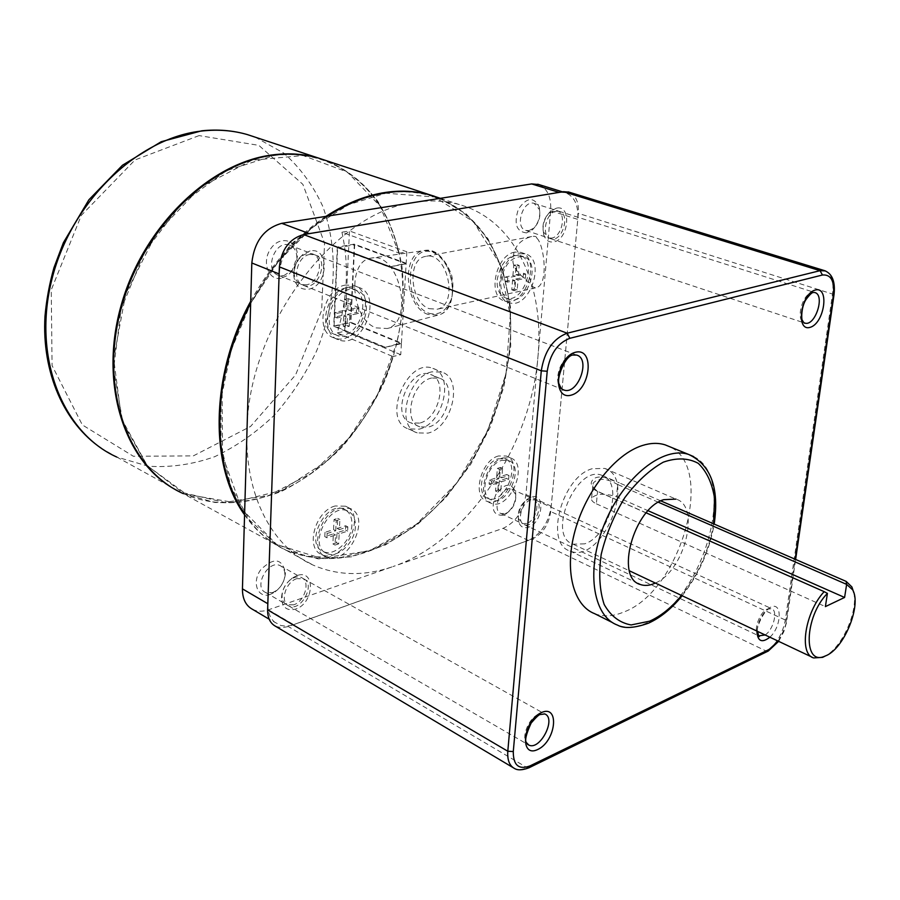 <?xml version="1.0" encoding="UTF-8"?>
<svg xmlns="http://www.w3.org/2000/svg" width="900" height="900" viewBox="0 0 900 900"><rect width="100%" height="100%" fill="white"/><g stroke="black" fill="none" stroke-linecap="round" stroke-linejoin="round"><path stroke-width="0.67" stroke-dasharray="4.5 3.38" d="M660.847 500.906L619.256 482.839L617.715 484.537C606.319 478.058 598.117 477.619 593.1 483.21L593.55 487.688L597.6 491.468L827.314 593.179M853.796 592.661C858.094 611.212 842.535 646.492 825.964 655.684M584.707 543.825L573.176 544.207C546.019 536.175 576.236 464.141 602.033 475.391C623.846 481.354 609.817 535.984 584.707 543.825M646.222 512.865L596.273 490.759L594.641 489.859L591.199 483.772L591.311 482.58C592.785 477.652 597.454 476.021 605.295 477.675L619.256 482.839M592.245 468.709C561.926 476.629 544.061 543.892 570.082 551.025C601.639 564.851 637.954 478.125 604.699 468.428L592.245 468.709M604.699 468.428L675.967 499.118C700.976 505.755 684.63 570.994 655.335 583.054M594.675 613.688C603.484 617.018 613.192 616.455 623.824 612.011C681.075 590.962 716.186 466.504 669.262 446.535M559.744 192.285L565.087 192.634C574.087 195.907 578.351 204.514 577.867 218.441L551.16 507.037C548.347 523.012 540.934 534.071 528.941 540.191L532.418 538.942C542.475 534.082 548.584 524.959 550.744 511.571L578.34 213.334C578.981 202.286 575.865 195.221 568.991 192.127M275.805 626.423L281.745 627.75L288.382 626.558L528.941 540.191L291.724 625.298L286.144 626.141L280.935 625.545L269.19 619.211M293.625 604.834L286.751 604.744C283.68 603.158 282.116 600.143 282.071 595.71C282.488 589.129 285.39 583.729 290.79 579.476C294.626 576.855 298.147 576.214 301.354 577.541C310.702 581.085 304.897 601.492 293.625 604.834M272.486 592.639L276.412 590.569C281.666 586.429 284.49 581.175 284.906 574.796C284.873 570.296 283.275 567.248 280.091 565.627C268.2 559.294 253.024 587.385 265.624 592.492L272.486 592.639M401.434 343.103L406.147 263.801L354.668 244.778L350.865 322.312L401.434 343.103L396.315 344.295C403.02 317.115 404.561 290.621 400.95 264.791L400.871 264.262C391.86 197.021 340.346 146.88 274.039 155.509L226.249 170.775L181.181 204.086L144.495 252.203L120.994 309.476L113.614 368.752L122.873 422.741L146.959 465.334L182.306 492.48L224.482 502.436L268.942 495.416L311.512 473.175L348.671 438.401L377.606 394.402L396.315 344.295L384.626 347.512L333.709 326.284L350.494 322.684L401.411 343.631L384.626 347.512M376.076 327.881L387.27 328.511C414.968 321.806 398.88 251.156 371.16 258.109C346.567 260.876 350.944 319.343 376.076 327.881M429.199 308.655L437.209 309.218C459.54 304.841 447.142 249.998 425.239 256.489C406.733 259.493 410.152 302.558 429.199 308.655M306.349 284.827L301.421 284.546C296.798 282.713 294.356 278.64 294.12 272.329L295.324 265.444L298.721 259.279C302.906 254.396 307.406 252.585 312.244 253.845C324.754 257.029 319.748 283.05 306.349 284.827M283.646 275.726L292.444 270.011L296.865 257.456C296.662 251.078 294.165 246.949 289.384 245.093C274.826 239.569 263.689 271.282 278.719 275.423L283.646 275.726M326.947 160.864C346.86 170.066 363.757 183.454 377.64 201.026C389.486 220.477 397.598 242.314 401.996 266.535C405.731 304.582 399.994 342.697 384.806 380.869C373.275 405.191 358.942 427.354 341.809 447.368C323.359 465.705 303.277 480.353 281.554 491.332C259.312 499.849 237.049 503.55 214.796 502.459L183.263 493.627L286.099 550.204C325.271 565.819 365.501 559.564 406.777 531.439C480.173 481.68 525.623 369.461 506.261 285.761C495.968 240.502 471.983 210.667 434.306 196.222M341.944 232.211C349.155 264.746 347.591 298.305 337.275 332.899L344.678 331.29L349.481 230.951L341.944 232.211L398.947 253.046C388.845 207.653 364.59 176.839 326.183 160.616M401.411 343.631L400.748 354.69L392.906 356.546C379.744 398.239 357.57 433.159 326.385 461.306L281.52 490.489L233.123 502.358L186.435 494.325L147.308 465.739L121.545 418.77L113.67 358.751L125.696 293.884L156.24 233.73L200.621 187.11L252.023 160.211L303.075 155.531L347.366 172.08L380.216 206.314L398.947 253.046M398.88 253.26L406.856 251.797L349.481 230.951M385.92 193.208C343.181 200.273 304.481 226.766 269.798 272.689C244.406 308.452 228.51 347.704 222.12 390.431L222.559 455.884L242.055 509.411L276.784 544.556L321.255 558.304L369.562 550.789L416.272 524.396L456.84 482.895L487.665 430.864L506.093 373.286L510.277 315.484L499.32 263.048L473.456 221.715L434.452 196.954L385.92 193.208C446.231 183.814 493.56 225.405 506.272 286.2C525.577 369.641 480.262 481.567 407.081 531.158L373.725 549.214L339.322 557.887L305.764 556.166L275.108 543.521L249.48 520.076L230.906 486.776L221.074 445.444L221.085 398.756L231.232 350.055L250.898 303.03L278.561 261.236L312.053 227.711L348.739 204.649L385.92 193.196M438.649 197.752L466.346 214.02L488.014 238.815L502.841 270.382L510.435 306.844L510.716 346.298L503.887 386.865L490.387 426.724L470.846 464.108L446.062 497.351L417.071 524.846L385.099 545.108L351.596 556.796L318.24 558.877L286.909 550.654C270.225 543.082 256.118 530.899 244.586 514.102M250.661 303.334L269.843 272.475C286.999 248.929 306.293 230.141 327.735 216.09M267.795 604.688C267.964 614.396 271.395 621 278.089 624.488M538.751 184.523C547.403 188.404 551.374 197.145 550.665 210.746L525.949 494.55C523.361 511.132 515.745 522.394 503.111 528.322L392.985 566.572C467.572 541.294 530.989 446.355 537.952 356.704C544.77 285.278 515.014 220.016 459.338 204.581C445.511 200.678 430.729 199.924 414.99 202.331C335.194 210.915 247.477 325.935 246.971 431.348C244.834 496.058 272.565 547.414 313.324 565.189C338.254 575.876 364.804 576.337 392.985 566.572L268.447 609.817C262.676 611.764 257.468 611.663 252.821 609.502M529.02 230.614L533.914 228.026C538.942 222.761 540.799 216.596 539.46 209.531L534.139 203.355C522.799 199.507 514.305 227.925 526.005 230.49L529.02 230.614M526.534 232.898C516.352 231.694 513.653 223.74 518.434 209.036C526.86 197.123 533.812 196.504 539.28 207.169C540.911 215.786 538.65 223.312 532.507 229.736L526.534 232.898M296.989 575.584L292.196 578.081C285.581 583.279 282.015 589.905 281.509 597.96C282.251 607.534 286.965 611.246 295.639 609.097C314.269 603.36 315.844 568.575 296.989 575.584M270.304 594.428C257.895 599.006 251.359 582.671 260.707 569.745C273.713 557.156 281.959 558.124 285.446 572.67C284.94 580.444 281.498 586.856 275.085 591.908L270.304 594.428M526.556 523.519L522.158 523.564L518.389 518.4C517.702 510.941 520.38 504.81 526.444 500.006L532.969 498.859C540.967 501.277 535.849 520.841 526.556 523.519M505.485 513.54L507.769 512.426C513.72 507.724 516.352 501.716 515.666 494.404L511.796 489.116C502.099 484.627 490.86 510.233 501.075 513.562L505.485 513.54M536.794 238.14C536.648 236.486 534.926 235.958 531.619 236.542C518.918 240.007 512.696 248.434 512.944 261.844C514.451 273.544 530.786 282.251 532.26 286.403L535.387 287.91C549.506 286.234 544.05 243.968 536.794 238.14M596.273 490.759L597.6 491.468L596.351 503.809C592.515 502.009 590.94 500.096 591.604 498.071C596.441 493.504 604.71 493.054 616.421 496.755L648.124 510.739M596.351 503.809L825.39 606.611M658.384 502.245L617.715 484.537L616.421 496.755M406.856 251.797L406.181 263.261L389.137 267.03L337.657 247.748L334.091 325.912L384.66 346.984M389.171 266.479L337.32 247.072L333.709 326.284M406.181 263.261L354.33 244.114L337.32 247.072M354.33 244.114L350.494 322.684M406.147 263.801L389.137 267.03M400.748 354.69L344.678 331.29M337.275 332.899L392.906 356.546M176.321 490.118L182.542 493.234C227.385 514.046 283.601 499.478 326.205 461.531C357.536 433.249 379.789 398.171 392.974 356.287M281.284 278.246C268.178 281.093 261.248 261.259 271.08 248.231C280.53 234.844 297.821 240.199 297.405 255.96L296.348 262.89L292.714 270.326L287.798 275.355L281.284 278.246M551.599 238.106L548.584 237.994L543.42 231.953C542.048 224.741 543.949 218.43 549.113 213.019L556.852 210.566C566.944 212.602 562.275 236.756 551.599 238.106M503.19 515.25C493.144 515.7 490.657 508.894 495.697 494.831C504.382 483.131 511.02 482.152 515.599 491.906C516.442 500.816 513.225 508.151 505.969 513.889L503.19 515.25M556.594 208.091L550.586 211.23C544.264 217.856 541.935 225.585 543.611 234.416C545.423 240.075 548.752 242.584 553.613 241.92C568.766 239.805 571.995 204.716 556.594 208.091M310.05 250.954L303.502 253.811L298.451 258.907L295.02 265.5L293.558 273.938C294.446 284.873 299.441 289.957 308.509 289.204C328.275 286.324 330.064 246.69 310.05 250.954M531.101 497.137L528.334 498.488C520.909 504.371 517.613 511.875 518.467 521.01C519.952 526.646 523.271 528.716 528.446 527.243C542.97 522.855 545.839 491.569 531.101 497.137M325.957 216.371C295.954 236.43 270.866 264.735 250.718 301.264M244.564 514.822C255.96 531.023 269.809 542.824 286.099 550.204M308.419 233.764C291.746 239.006 282.004 252.023 279.18 272.801M337.657 247.748L354.668 244.778M334.091 325.912L350.865 322.312M296.865 578.644C285.57 581.816 279.585 602.415 288.889 605.981C300.881 612.383 316.192 583.762 303.502 578.756L296.865 578.644M556.312 211.185C545.602 212.355 540.832 236.722 550.868 238.748C562.196 242.662 570.915 213.851 559.148 211.297L556.312 211.185M530.854 499.882C521.55 502.425 516.319 522.158 524.284 524.576C533.981 529.087 545.344 503.134 535.106 499.849L530.854 499.882M309.915 254.453C296.471 256.005 291.285 282.251 303.728 285.469C318.364 291.127 329.771 258.829 314.561 254.734L309.915 254.453M516.082 274.781L518.355 275.591L525.724 274.061L523.451 273.251L516.082 274.781L516.915 264.634L513.765 265.275L512.944 275.434L505.485 276.986L505.147 281.295L512.595 279.731L514.868 280.553L507.42 282.116L505.147 281.295M514.969 252.124C495.686 254.588 486.9 296.944 504.675 300.983C525.184 308.599 542.115 257.49 520.74 252.338L514.969 252.124M497.126 280.069C500.434 263.059 507.994 254.835 519.795 255.398C538.481 259.909 523.676 304.616 505.744 297.968C499.624 295.549 496.755 289.586 497.126 280.069M519.536 253.688L525.308 253.901C546.66 259.054 529.684 310.264 509.197 302.659C491.434 298.631 500.265 256.185 519.536 253.688M512.595 279.731L511.785 289.834L514.913 289.159L515.734 279.079L523.102 277.526L523.451 273.251M525.724 274.061L525.375 278.336L518.006 279.889L517.185 289.98L514.046 290.666L514.868 280.553M514.046 290.666L511.785 289.834M517.185 289.98L514.913 289.159M518.006 279.889L515.734 279.079M525.375 278.336L523.102 277.526M507.42 282.116L507.757 277.796L515.216 276.244L516.038 266.074L519.188 265.433L518.355 275.591M519.188 265.433L516.915 264.634M516.038 266.074L513.765 265.275M515.216 276.244L512.944 275.434M507.757 277.796L505.485 276.986M500.76 281.385C504.079 264.341 511.639 256.095 523.451 256.657C542.126 261.169 527.276 305.944 509.366 299.306C503.246 296.887 500.377 290.914 500.76 281.385M419.152 429.154C443.621 423.743 454.894 374.591 432.877 368.381C406.89 357.379 381.308 420.581 408.375 428.884L419.152 429.154M419.535 423.113L410.996 422.899C389.295 416.261 409.781 365.659 430.594 374.49C448.2 379.463 439.121 418.86 419.535 423.113M432.011 371.824C407.43 376.391 395.404 426.623 417.195 432.889L427.961 433.125C452.419 427.646 463.804 378.293 441.81 372.105L432.011 371.824M431.595 378.022C411.941 381.757 402.379 421.875 419.827 426.87L428.366 427.061C447.941 422.752 457.088 383.197 439.515 378.248L431.595 378.022M348.289 298.654L344.509 299.419L343.98 310.466L335.048 312.322L334.834 317.014L343.766 315.146L343.238 326.126L346.995 325.316L347.524 314.348L356.344 312.502L356.58 307.856L347.749 309.69L348.289 298.654L350.572 299.565L350.032 310.613L358.864 308.779L358.627 313.425L349.808 315.281L349.279 326.25L345.51 327.071L346.039 316.069L337.106 317.959L337.331 313.256L335.048 312.322M337.331 313.256L346.264 311.4L346.793 300.33L350.572 299.565M346.793 300.33L344.509 299.419M337.106 317.959L334.834 317.014M346.916 336.6L339.199 336.24C317.385 330.007 335.216 281.936 356.287 290.228C374.355 294.986 366.469 333.405 346.916 336.6M343.282 335.081L335.565 334.71C313.751 328.478 331.537 280.496 352.62 288.787C370.699 293.546 362.835 331.909 343.282 335.081M345.668 285.053C323.213 288.022 313.796 332.426 334.26 337.95C358.661 347.794 379.204 292.567 353.745 285.469L345.668 285.053M350.257 286.852L358.335 287.269C383.782 294.356 363.184 349.706 338.805 339.874C318.341 334.361 327.814 289.856 350.257 286.852M347.524 314.348L349.808 315.281M349.279 326.25L346.995 325.316M358.627 313.425L356.344 312.502M358.864 308.779L356.58 307.856M350.032 310.613L347.749 309.69M343.98 310.466L346.264 311.4M346.039 316.069L343.766 315.146M345.51 327.071L343.238 326.126M324.979 532.339L324.787 536.625L333.371 533.88L332.887 543.915L336.51 542.745L336.994 532.721L345.465 529.999L345.679 525.757L337.196 528.457L337.68 518.366L334.058 519.502L333.574 529.605L324.979 532.339L327.15 533.486L335.745 530.741L333.574 529.605M335.745 530.741L336.229 520.627L339.863 519.491L339.368 529.594L347.85 526.882L347.636 531.135L339.165 533.858L338.67 543.892L335.059 545.074L335.543 535.016L326.959 537.773L327.15 533.486M326.959 537.773L324.787 536.625M355.399 526.567C355.106 542.441 337.68 558.967 326.745 553.421C307.35 546.199 329.265 501.896 347.659 511.02C353.014 513.608 355.601 518.783 355.399 526.567M339.165 533.858L336.994 532.721M347.636 531.135L345.465 529.999M335.149 505.969C315.191 510.896 304.853 548.584 321.716 554.558C343.103 565.245 368.123 514.361 345.589 506.194L335.149 505.969M351.923 524.767C351.652 540.63 334.226 557.1 323.291 551.554C303.885 544.32 325.766 500.108 344.171 509.243C349.537 511.83 352.114 517.005 351.923 524.767M339.514 508.207L349.954 508.421C372.476 516.577 347.4 567.574 326.036 556.898C309.173 550.935 319.556 513.169 339.514 508.207M337.196 528.457L339.368 529.594M347.85 526.882L345.679 525.757M339.863 519.491L337.68 518.366M336.229 520.627L334.058 519.502M333.371 533.88L335.543 535.016M335.059 545.074L332.887 543.915M338.67 543.892L336.51 542.745M495.54 491.04L498.577 490.061L499.343 480.757L506.475 478.474L506.801 474.536L499.657 476.809L500.423 467.46L497.363 468.416L496.609 477.776L489.386 480.071L489.071 484.043L496.294 481.736L495.54 491.04L497.7 492.053L498.454 482.726L491.243 485.044L491.558 481.061L498.78 478.766L499.534 469.395L502.582 468.439L501.817 477.799L508.961 475.515L508.635 479.464L501.502 481.748L500.738 491.051L497.7 492.053M500.738 491.051L498.577 490.061M501.761 460.373L508.455 460.395C525.33 465.705 507.488 507.296 491.456 499.995C478.271 496.046 486.517 464.096 501.761 460.373M491.558 481.061L489.386 480.071M491.243 485.044L489.071 484.043M498.51 455.963C481.095 460.17 471.668 496.654 486.743 501.188C505.103 509.546 525.454 462.082 506.137 455.996L498.51 455.963M498.285 458.809L504.979 458.843C521.865 464.164 504.056 505.688 488.014 498.375C474.817 494.426 483.041 462.521 498.285 458.809M502.864 457.909L510.48 457.931C529.774 463.995 509.377 511.571 491.04 503.213C475.988 498.701 485.449 462.139 502.864 457.909M496.609 477.776L498.78 478.766M499.534 469.395L497.363 468.416M498.454 482.726L496.294 481.736M499.343 480.757L501.502 481.748M508.635 479.464L506.475 478.474M508.961 475.515L506.801 474.536M501.817 477.799L499.657 476.809M502.582 468.439L500.423 467.46M693.72 456.637C738.799 478.046 702.788 601.695 646.403 623.137C635.816 627.705 626.153 628.346 617.411 625.072L612.709 622.71M512.955 767.543L514.744 768.611C518.265 770.153 522.337 769.815 526.984 767.599L766.204 651.06C775.991 644.985 782.37 634.635 785.34 620.021L832.556 293.614C833.951 281.588 831.577 274.028 825.424 270.911M834.041 294.536L578.34 213.334M778.219 641.149L784.316 629.168L786.623 621.607L785.34 620.021L550.744 511.571M767.959 651.195L766.204 651.06L532.418 538.942M528.773 767.88L526.984 767.599L288.382 626.558M428.906 313.279C439.56 315.799 447.165 310.635 451.733 297.799C455.614 280.024 446.355 257.816 432.844 252.292C405.371 242.426 401.873 303.131 428.906 313.279M268.447 609.817L293.692 624.668M503.111 528.322L528.289 540.439M525.949 494.55L551.25 506.171M428.074 314.46C404.438 306.821 400.793 253.215 424.012 250.605C450.146 244.148 464.704 308.61 438.615 314.966L428.074 314.46M765.124 634.961C773.572 629.696 778.241 610.436 771.48 608.602L767.475 608.985C759.038 612.281 752.524 632.543 758.824 635.839M769.86 637.2C781.808 626.648 782.55 600.998 770.558 607.219C762.919 612.011 758.374 619.965 756.9 631.069M303.502 578.756L544.748 713.947L538.29 714.42C528.019 718.549 520.504 739.249 527.456 744.221M314.561 254.734L576.574 355.061L572.04 355.039C559.733 357.401 552.24 384.356 562.466 389.34M559.148 211.297L814.613 292.478L811.946 292.511C802.249 294.277 795.656 319.691 804.038 322.796M786.015 622.17L795.139 559.238M199.08 135.596L135.045 159.941L81.304 215.381L51.244 289.89L52.076 365.58L82.328 424.912L133.391 456.277L193.343 455.873L250.56 426.454L295.605 374.895L321.66 310.331L324.551 243.124L302.906 184.399L258.851 145.373L199.08 135.596M255.24 137.183L283.714 153.067C300.15 167.659 313.178 185.445 322.796 206.404C338.906 250.222 336.184 303.244 316.496 351.202C305.303 374.636 291.285 395.921 274.421 415.069C256.219 432.54 236.34 446.4 214.785 456.66C192.667 464.501 170.505 467.674 148.297 466.2L116.752 457.043L101.374 448.312M550.665 210.746L577.789 219.398M713.554 523.8C709.065 550.418 698.389 574.29 681.536 595.44M573.176 544.207L629.415 570.803M812.002 657.124L813.712 657.934M602.033 475.391L614.722 480.904M638.01 583.403L570.082 551.025M265.624 592.492L286.751 604.744M280.091 565.627L301.354 577.541M278.719 275.423L301.421 284.546M289.384 245.093L312.244 253.845M539.46 209.531L539.28 207.169M533.914 228.026L532.507 229.736M282.071 595.71L281.509 597.96M290.79 579.476L292.196 578.081M284.906 574.796L285.446 572.67M276.412 590.569L275.085 591.908M387.27 328.511L438.615 314.966C453.656 311.749 455.873 280.924 449.685 270.45C443.272 256.376 434.711 249.773 424.012 250.605L371.16 258.109M286.909 550.654L313.324 565.189M440.381 198.326L459.338 204.581M501.075 513.562L522.158 523.564M511.796 489.116L532.969 498.859M531.619 236.542L425.239 256.489M535.387 287.91L437.209 309.218M591.604 498.071L593.1 483.21M596.126 490.657L594.653 489.859M757.575 631.395C755.471 628.178 765.439 607.972 769.489 608.974L771.48 608.602L535.106 499.849M778.635 641.351L783.788 631.8L786.386 623.036L795.634 559.451M296.865 257.456L297.405 255.96M292.444 270.011L292.016 271.26M526.005 230.49L548.584 237.994M534.139 203.355L556.852 210.566M515.666 494.404L515.599 491.906M507.769 512.426L505.969 513.889M543.42 231.953L543.611 234.416M549.113 213.019L550.586 211.23M294.12 272.329L293.558 273.938M298.721 259.279L299.183 257.94M518.389 518.4L518.467 521.01M526.444 500.006L528.334 498.488M116.752 457.043L182.542 493.234M565.087 192.634L562.489 191.835M288.889 605.981L527.614 744.379M550.868 238.748L804.161 322.875M524.284 524.576L758.869 635.884M682.155 595.732C698.873 574.504 709.538 550.62 714.184 524.07M303.728 285.469L562.793 389.543M504.675 300.983L509.197 302.659M520.74 252.338L525.308 253.901M523.451 256.657L519.795 255.398M509.366 299.306L505.744 297.968M408.375 428.884L417.195 432.889M432.877 368.381L441.81 372.105M439.515 378.248L430.594 374.49M419.827 426.87L410.996 422.899M356.287 290.228L352.62 288.787M339.199 336.24L335.565 334.71M334.26 337.95L338.805 339.874M353.745 285.469L358.335 287.269M321.716 554.558L326.036 556.898M345.589 506.194L349.954 508.421M347.659 511.02L344.171 509.243M326.745 553.421L323.291 551.554M486.743 501.188L491.04 503.213M506.137 455.996L510.48 457.931M508.455 460.395L504.979 458.843M491.456 499.995L488.014 498.375"/><path stroke-width="1.35" d="M648.124 510.739L844.594 597.454L846.641 584.381L852.649 589.815L851.906 586.969L846.169 581.4L660.847 500.906M851.906 586.969L853.796 592.661M825.964 655.684L822.6 657.36L813.712 657.934C798.604 654.232 805.016 612.079 824.175 591.649L646.222 512.865M655.335 583.054C649.811 585.63 644.783 586.102 640.26 584.482C614.801 577.8 633.724 508.444 663.716 499.669L675.967 499.118M669.262 446.535L665.325 444.926C658.339 442.665 650.61 442.879 642.139 445.59C615.454 454.05 586.148 490.545 575.179 530.246C564.064 569.959 573.086 605.486 594.675 613.688L612.709 622.71M568.991 192.127L563.4 191.689L303.604 234.562C289.519 238.612 281.441 249.379 279.382 266.873L267.615 609.851C267.548 617.974 270.27 623.498 275.805 626.423L512.955 767.543M183.263 493.627C129.172 469.654 99.27 391.736 120.656 310.23C141.66 228.701 210.308 162.112 274.444 155.036C290.149 153.157 305.021 154.237 319.061 158.265L326.947 160.864M327.735 216.09C347.321 203.445 366.874 195.649 386.404 192.713C402.154 190.417 416.97 191.239 430.853 195.176L438.649 197.752M244.586 514.102C223.324 481.871 215.786 440.73 221.985 390.668C226.339 360.473 235.901 331.358 250.661 303.334M267.795 604.688L279.18 272.801M269.19 619.211L252.821 609.502C245.869 605.835 242.404 598.95 242.438 588.859L251.82 262.98C254.273 241.436 264.262 228.229 281.767 223.335L531.675 183.926L538.751 184.523M852.649 589.815C861.975 605.498 843.525 649.856 825.075 656.055C802.867 666.799 804.217 616.883 827.415 593.381L825.39 606.611L844.594 597.454M846.641 584.381L658.384 502.245M824.175 591.649L827.415 593.381M846.169 581.4L846.54 584.19M326.183 160.616L318.285 158.006C304.245 153.979 289.373 152.899 273.668 154.766C210.859 161.764 143.528 225.607 121.207 305.168C98.55 384.694 124.808 462.904 176.321 490.118M434.306 196.222L429.975 194.884C416.093 190.946 401.276 190.125 385.526 192.42C365.681 195.401 345.836 203.389 325.957 216.371M250.718 301.264C210.206 374.512 209.25 466.245 244.564 514.822M308.419 233.764L559.744 192.285M682.155 595.732C671.704 608.591 660.476 617.738 648.472 623.183C634.444 628.178 624.094 628.808 617.411 625.072C592.279 615.904 585.641 568.44 605.081 522.495C624.195 476.426 663.592 445.624 688.781 454.5L693.72 456.637M825.424 270.911L820.035 270.675L567.18 333.202C553.072 338.591 544.444 351.124 541.283 370.822L279.382 266.873M795.139 559.238L833.411 295.065C834.649 280.98 831.004 274.298 822.465 275.006L569.846 338.31L567.18 333.202L303.604 234.562M822.465 275.006L820.035 270.675L563.4 191.689M569.846 338.31C557.539 343.058 549.99 354.037 547.211 371.25L541.283 370.822L507.803 751.241C507.218 760.14 509.524 765.934 514.744 768.611C517.928 770.467 522.697 770.175 529.065 767.734L530.01 765.9L769.252 649.384L778.219 641.149M547.211 371.25L513.281 751.556L507.803 751.241L267.615 609.851M251.82 262.98L279.124 273.926M242.438 588.859L267.817 603.72M758.824 635.839L765.124 634.961M756.9 631.069C757.496 641.351 761.816 643.387 769.86 637.2M527.456 744.221L528.784 745.054C540.045 750.949 556.74 718.301 544.748 713.947L540.337 714.533C539.303 714.251 536.231 717.086 531.146 723.049C526.039 734.276 524.52 740.846 526.579 742.759L528.784 745.054L527.614 744.379M541.373 712.597C522.641 721.058 519.266 758.678 537.885 749.441C556.2 740.857 559.856 704.048 541.373 712.597M562.466 389.34L563.951 390.015C577.913 395.359 591.176 358.684 576.574 355.061L573.626 355.084C566.066 353.632 555.221 379.575 559.575 384.93C560.79 388.226 562.252 389.914 563.951 390.015L562.793 389.543M575.438 352.271C555.626 357.244 551.7 401.04 571.399 395.077C590.738 389.835 594.979 347.141 575.438 352.271M804.038 322.796L804.825 323.089C815.242 326.711 825.525 294.615 814.613 292.478L813.476 292.511C812.239 292.174 809.707 294.559 805.894 299.678C801.056 307.114 801.315 319.882 802.395 320.377C803.745 322.729 804.555 323.64 804.825 323.089L804.161 322.875M815.332 290.014C800.685 293.659 795.431 331.808 810.056 327.364C824.423 323.494 829.811 286.189 815.332 290.014M833.411 295.065L834.041 294.536M767.959 651.195L769.252 649.384M528.773 767.88L768.251 651.049L778.635 641.351M513.281 751.556C513.214 765.281 518.783 770.062 530.01 765.9M116.752 457.043C62.572 432.765 31.939 356.918 52.076 278.629C71.82 200.306 138.971 137.002 202.781 130.916C218.407 129.296 233.257 130.511 247.32 134.572L255.24 137.183M281.767 223.335L309.319 233.606M531.675 183.926L559.058 192.386M681.536 595.44C671.467 607.601 660.836 616.174 649.654 621.169L631.125 624.949C619.706 622.867 610.717 616.039 604.159 604.44C599.546 590.389 598.556 573.683 601.211 554.321C606.06 534.398 613.901 515.543 624.746 497.734C636.817 481.68 649.665 469.834 663.289 462.173C676.586 457.537 688.241 457.92 698.254 463.331C706.736 471.454 712.17 483.131 714.566 498.386L713.554 523.8M629.415 570.803L812.002 657.124M640.26 584.482L638.01 583.403M665.325 444.926L688.781 454.5C710.955 464.951 719.426 488.137 714.184 524.07M568.192 191.88L824.535 270.63C832.309 273.679 835.459 281.7 834.019 294.716L795.634 559.451M430.853 195.176L440.381 198.326M825.075 656.055L822.6 657.36M758.869 635.884L759.488 636.21C759.184 637.425 758.554 635.816 757.575 631.395M101.374 448.312C64.114 423.022 41.602 372.566 45.011 316.024C46.462 299.869 49.444 283.759 53.955 267.694L63.383 242.708L88.875 199.811L122.468 165.24L161.201 141.716L201.769 130.804C217.699 129.15 232.875 130.399 247.32 134.572L318.285 158.006M319.061 158.265L429.975 194.884M562.489 191.835L537.727 184.208"/></g></svg>
